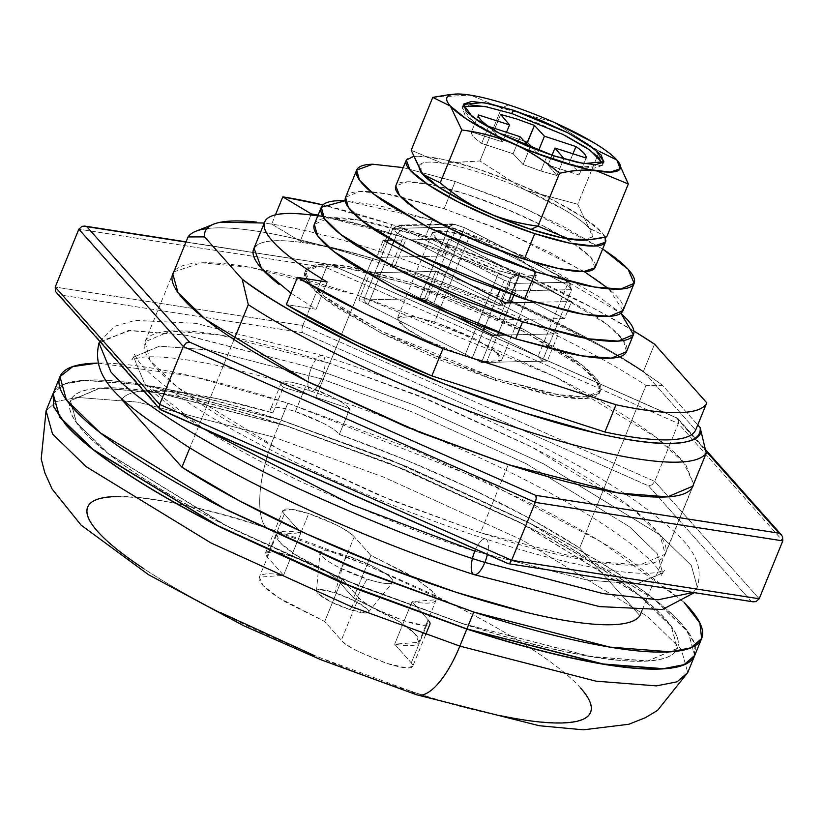 <?xml version="1.0" encoding="UTF-8"?>
<svg xmlns="http://www.w3.org/2000/svg" width="824" height="824" viewBox="0 0 824 824"><rect width="100%" height="100%" fill="white"/><g stroke="black" fill="none" stroke-linecap="round" stroke-linejoin="round"><path stroke-width="0.62" stroke-dasharray="4.12 3.09" d="M350.128 609.698A28.098 5.356 22.2 0 0 368.647 611.707A28.098 5.356 22.2 0 0 335.049 592.765L345.926 555.324A39.336 7.498 -157.8 0 1 392.966 581.837A39.336 7.498 -157.8 0 1 367.03 579.045L350.128 609.698L367.03 579.045L339.21 567.551C330.321 563.019 324.419 559.125 321.514 555.85C318.6 552.574 319.527 550.885 324.296 550.782C329.054 550.679 336.274 552.193 345.926 555.324L373.746 566.819C382.635 571.341 388.537 575.245 391.452 578.52C394.366 581.796 393.439 583.485 388.671 583.588C383.902 583.691 376.692 582.166 367.03 579.045A39.336 7.498 -157.8 0 1 319.99 553.285A39.336 7.498 -157.8 0 1 345.926 555.324L335.049 592.765A28.098 5.356 22.2 0 0 316.519 591.302A28.098 5.356 22.2 0 0 350.128 609.698L365.578 612.943C368.987 612.871 369.646 611.666 367.566 609.327L354.917 600.964L335.049 592.765L319.588 589.521C316.189 589.593 315.53 590.798 317.611 593.136L330.249 601.499L350.128 609.698M354.269 536.733L336.903 579.293C328.312 571.423 313.141 563.688 291.377 556.097L308.743 513.537C330.506 521.129 345.678 528.864 354.269 536.733C351.354 533.458 345.452 529.564 336.563 525.032L308.743 513.537C299.081 510.406 291.871 508.892 287.102 508.995C282.333 509.098 281.406 510.787 284.321 514.063L300.945 532.737C290.141 530.821 282.848 530.718 279.058 532.448C275.267 534.179 275.546 537.485 279.872 542.346C284.208 547.218 291.974 552.945 303.16 559.527L342.073 578.953L358.697 597.627C361.612 600.902 367.514 604.806 376.403 609.338L404.224 620.822C413.875 623.953 421.095 625.467 425.853 625.365C430.622 625.261 431.549 623.583 428.635 620.307L412.021 601.633C422.825 603.549 430.118 603.642 433.908 601.911C437.699 600.181 437.42 596.885 433.084 592.013L415.677 578.417L409.806 574.833L370.882 555.407L354.269 536.733L370.882 555.407L353.517 597.966L336.903 579.293C333.988 576.017 328.086 572.124 319.197 567.592L291.377 556.097C281.715 552.976 274.505 551.462 269.736 551.555C264.968 551.658 264.041 553.347 266.955 556.622L283.58 575.296C272.775 573.38 265.483 573.288 261.692 575.008C257.902 576.738 258.17 580.044 262.506 584.906C266.842 589.778 274.598 595.505 285.794 602.097L324.707 621.512L341.332 640.197C344.236 643.462 350.138 647.365 359.027 651.897L386.847 663.382C396.509 666.513 403.719 668.027 408.488 667.924C413.257 667.831 414.184 666.142 411.269 662.867L394.655 644.193C405.449 646.109 412.752 646.201 416.532 644.471C420.322 642.751 420.055 639.445 415.718 634.573C411.382 629.701 403.626 623.974 392.44 617.392L353.517 597.966L336.903 579.293L354.269 536.733M271.683 224.107L300.214 241.175C325.841 245.222 356.452 252.999 392.059 264.494L403.173 237.25A224.767 42.858 -157.8 0 0 318.105 215.064L403.173 237.25A224.767 42.858 -157.8 0 1 511.168 278.718L520.109 273.795L508.995 301.028A266.914 50.903 -157.8 0 1 662.537 385.354C645.202 372.438 623.232 358.687 596.638 344.082L508.995 301.028A266.914 50.903 22.2 0 0 380.75 251.784L371.768 260.322L380.75 251.784A266.914 50.903 -157.8 0 1 508.995 301.028L520.109 273.795L455.724 247.2L391.863 224.55L380.75 251.784L391.863 224.55L322.915 204.918A266.914 50.903 -157.8 0 1 391.863 224.55A266.914 50.903 -157.8 0 1 520.109 273.795L511.168 278.718L500.055 305.962L392.059 264.494L403.173 237.25L511.168 278.718L500.055 305.962A224.767 42.858 22.2 0 0 392.059 264.494A224.767 42.858 22.2 0 0 300.214 241.175L271.683 224.107L275.474 214.827L271.683 224.107A266.914 50.903 -157.8 0 1 380.75 251.784A266.914 50.903 22.2 0 0 271.683 224.107L264.257 223.026M206.896 228.598A280.963 53.581 -157.8 0 1 371.768 260.322L315.839 397.364A280.963 53.581 22.2 0 0 283.281 387.342A37.461 7.148 -157.8 0 1 281.211 383.098A37.461 7.148 -157.8 0 1 305.786 386.075L295.373 411.609A37.461 7.148 22.2 0 0 270.787 408.632A37.461 7.148 22.2 0 0 272.857 412.886L283.281 387.342L272.857 412.886A280.963 53.581 22.2 0 0 121.695 399.516L122.086 398.548M512.064 255.007L530.605 266.708L536.342 275.175L521.468 276.565L499.385 270.88L464.654 355.999L499.385 270.88L459.019 254.142L438.79 241.782L432.291 232.708L444.332 230.895L469.237 237.003L434.506 322.122L412.422 316.437L397.549 317.827L404.059 326.912L424.288 339.261L464.654 355.999L486.727 361.685L501.6 360.294L495.1 351.209L474.871 338.849L434.506 322.122L469.237 237.003L489.507 244.481L512.044 255.007L524.703 262.413L534.271 270.128L536.239 275.381L530.306 277.369L517.359 275.783L499.385 270.88L479.125 263.392L459.648 254.462L443.93 245.459L434.351 237.745L432.384 232.492L438.327 230.504L451.264 232.09L463.727 235.283M565.954 279.243L567.242 284.898L566.727 279.799L565.14 278.965L565.954 279.243L464.458 227.537L433.815 303.284A98.334 18.756 22.2 0 0 426.667 300.904L455.847 229.402A98.334 18.756 -157.8 0 1 462.995 231.791L433.815 303.284L538.062 356.401L567.242 284.898A98.334 18.756 -157.8 0 1 571.506 289.688L542.326 361.19A98.334 18.756 22.2 0 0 538.062 356.401A98.334 18.756 -157.8 0 1 542.326 361.19L486.407 362.385A98.334 18.756 -157.8 0 1 479.434 360.191A98.334 18.756 -157.8 0 1 472.286 357.801L368.04 304.695A98.334 18.756 -157.8 0 1 363.775 299.905L419.694 298.71A98.334 18.756 -157.8 0 1 426.667 300.904A98.334 18.756 -157.8 0 1 433.815 303.284L538.062 356.401L567.242 284.898L462.995 231.791L464.334 227.609L565.14 278.965A92.721 17.685 -157.8 0 1 568.066 282.261L513.991 283.415L515.587 290.882L513.991 283.415A92.721 17.685 -157.8 0 1 509.191 281.89A5.624 1.998 108 0 1 508.614 288.688A98.334 18.756 22.2 0 0 515.587 290.882L513.702 295.507L515.587 290.882A98.334 18.756 -157.8 0 1 508.614 288.688A98.334 18.756 -157.8 0 1 501.466 286.299L397.219 233.192L403.482 228.907L397.219 233.192L393.676 241.865L397.219 233.192L501.466 286.299A98.334 18.756 22.2 0 0 508.614 288.688A5.624 1.998 -72 0 0 509.191 281.89A92.721 17.685 -157.8 0 1 504.298 280.263L499.735 290.553L504.298 280.263A92.721 17.685 22.2 0 0 509.191 281.89A92.721 17.685 22.2 0 0 513.991 283.415L568.066 282.261A92.721 17.685 22.2 0 0 565.14 278.965L464.334 227.609A92.721 17.685 22.2 0 0 454.632 224.468L400.557 225.622A92.721 17.685 22.2 0 0 403.482 228.907L504.298 280.263L403.482 228.907A92.721 17.685 -157.8 0 1 400.557 225.622L454.632 224.468L452.798 223.943L448.874 227.208A98.334 18.756 -157.8 0 1 455.847 229.402L426.667 300.904A98.334 18.756 22.2 0 0 419.694 298.71L448.874 227.208L392.955 228.403L388.671 238.909L392.955 228.403L397.982 225.117L400.557 225.622L392.955 228.403A98.334 18.756 22.2 0 0 397.219 233.192A98.334 18.756 -157.8 0 1 392.955 228.403L448.874 227.208L453.839 224.087L454.632 224.468A92.721 17.685 -157.8 0 1 464.334 227.609L453.839 224.087M498.839 715.345C472.955 709.907 444.002 701.996 411.979 691.614C485.542 717.807 631.225 747.553 580.58 688.019C556.808 660.539 488.745 620.585 425.709 591.21C360.397 561.494 307.249 540.379 266.245 527.865A74.922 26.646 108 0 1 273.939 437.183L383.665 477.137L522.869 540.369L647.613 616.579L681.304 649.364L687.741 672.58L681.304 649.364L647.613 616.579L522.869 540.369L383.665 477.137L273.939 437.183L280.881 420.158L390.607 460.111L529.822 523.353L654.555 599.553L688.246 632.338L694.663 655.595M285.979 425.637L389.773 463.428L521.458 523.25L639.455 595.33L671.323 626.343L677.41 648.303L647.788 660.889L590.633 656.429L461.79 623.438L590.561 656.604L647.726 661.064L677.338 648.478L671.251 626.518L639.383 595.505L521.386 523.415L389.701 463.603L285.979 425.637L404.203 469.309L517.812 521.386C553.378 539.504 583.948 557.014 609.513 573.916C635.077 590.818 653.689 605.815 665.349 618.927C677.009 632.029 680.84 642.236 676.823 649.549C672.806 656.862 661.26 660.714 642.174 661.126C623.099 661.538 597.936 658.458 566.696 651.897C535.446 645.336 500.508 635.798 461.862 623.263L343.639 579.591L230.03 527.525C194.454 509.397 163.883 491.887 138.329 474.984C112.764 458.082 94.152 443.085 82.493 429.984C70.823 416.882 67.001 406.665 71.019 399.362C75.035 392.049 86.582 388.186 105.668 387.774C124.743 387.373 149.906 390.452 181.146 397.003C212.386 403.564 247.334 413.112 285.979 425.637L285.907 425.812C247.262 413.277 212.324 403.739 181.074 397.178C149.834 390.617 124.671 387.538 105.596 387.95C86.51 388.351 74.963 392.214 70.946 399.527C66.929 406.84 70.761 417.047 82.421 430.149C94.08 443.25 112.692 458.257 138.257 475.16C163.822 492.062 194.392 509.572 229.958 527.69L343.567 579.766L461.79 623.438C500.436 635.963 535.384 645.511 566.624 652.072C597.864 658.623 623.026 661.703 642.102 661.301C661.188 660.889 672.734 657.027 676.751 649.714C680.768 642.401 676.947 632.193 665.277 619.092C653.617 605.99 635.005 590.993 609.441 574.091C583.886 557.189 553.316 539.679 517.74 521.551L404.131 469.484L285.907 425.812L157.137 392.646L99.982 388.186L70.359 400.773L76.447 422.733L108.315 453.746L226.312 525.825L357.997 585.648L461.862 623.263L358.069 585.473L226.384 525.661L108.387 453.571L76.519 422.558L70.431 400.598L100.044 388.011L157.209 392.471L285.979 425.637M410.342 282.55L524.713 329.961L582.022 364.97L597.503 380.039L600.459 390.7L586.07 396.818L558.312 394.655L495.76 378.546L495.07 380.245L557.621 396.354L585.38 398.517L599.769 392.409L596.813 381.739L581.332 366.68L524.013 331.66L409.641 284.249L410.342 282.55L359.418 268.645C344.247 265.462 332.021 263.968 322.751 264.164C313.491 264.36 307.877 266.234 305.931 269.788C303.974 273.341 305.838 278.296 311.503 284.661C317.158 291.026 326.201 298.309 338.623 306.518L383.16 332.041L438.347 357.328L495.76 378.546L546.683 392.451C561.855 395.633 574.081 397.127 583.351 396.931C592.611 396.735 598.224 394.861 600.171 391.307C602.128 387.754 600.263 382.799 594.598 376.434C588.944 370.069 579.9 362.787 567.479 354.577L522.941 329.054L467.754 303.768L410.342 282.55L409.641 284.249L467.064 305.467L522.241 330.754L566.788 356.277C579.2 364.486 588.243 371.768 593.908 378.134C599.573 384.499 601.427 389.453 599.481 393.007C597.534 396.56 591.92 398.435 582.65 398.631C573.38 398.826 561.165 397.333 545.993 394.15L495.07 380.245L437.647 359.027L382.47 333.741L337.922 308.228C325.511 300.018 316.468 292.726 310.803 286.361C305.137 279.995 303.284 275.041 305.23 271.487C307.187 267.934 312.79 266.059 322.06 265.864C331.33 265.668 343.546 267.161 358.728 270.344L409.641 284.249L347.1 268.14L319.331 265.977L304.942 272.095L307.898 282.756L323.379 297.825L380.698 332.834L495.07 380.245L495.76 378.546L381.388 331.135L324.079 296.115L308.598 281.056L305.642 270.385L320.031 264.277L347.79 266.44L410.342 282.55M694.756 655.379L688.318 632.173L654.627 599.388L529.884 523.178L390.679 459.947L280.953 419.993L287.834 403.142L485.46 481.226L601.077 541.832L684.054 602.323L629.855 559.887C602.828 542.027 570.517 523.508 532.912 504.35L412.803 449.307L287.834 403.142C246.973 389.896 210.038 379.802 177.006 372.87C143.984 365.938 117.379 362.684 97.211 363.116M121.695 399.516C124.331 395.623 129.759 392.976 137.969 391.565L170.146 391.215L216.115 398.476L272.857 412.886C269.314 409.415 269.778 407.55 274.227 407.303C278.687 407.046 285.732 408.488 295.373 411.609L322.874 423.072C331.588 427.594 337.067 431.374 339.323 434.423L406.047 460.049L471.122 488.776L530.285 518.739L579.653 547.981L646.006 385.395L662.537 385.354L697.753 424.927L662.537 385.354L646.006 385.395A280.963 53.581 22.2 0 0 371.768 260.322A280.963 53.581 -157.8 0 1 646.006 385.395L579.653 547.981A280.963 53.581 22.2 0 0 339.323 434.423L349.747 408.889A280.963 53.581 22.2 0 0 315.839 397.364L371.768 260.322A280.963 53.581 22.2 0 0 196.071 231.173M639.908 615.672L579.653 547.981L639.908 615.672L692.006 488.004L641.937 610.697M234.047 339.539L189.829 447.885L234.047 339.539M508.995 301.028L500.055 305.962L508.995 301.028M97.85 363.106L190.88 375.919L287.834 403.142L280.953 419.993L144.818 384.932L84.398 380.224L63.747 384.252L53.086 393.522M53.024 393.645L53.642 392.378C57.886 384.654 70.091 380.575 90.269 380.142C110.437 379.709 137.031 382.964 170.063 389.896C203.085 396.828 240.031 406.922 280.881 420.158L405.861 466.333L525.959 521.376C563.564 540.534 595.886 559.053 622.903 576.913C649.93 594.784 669.603 610.636 681.932 624.489L693.818 641.989L694.745 655.42M694.127 656.697C698.371 648.962 694.333 638.178 682.004 624.324C669.675 610.471 650.002 594.609 622.975 576.749C595.948 558.878 563.637 540.369 526.031 521.211L405.933 466.157L280.953 419.993C240.103 406.747 203.157 396.663 170.135 389.721C137.103 382.789 110.509 379.534 90.331 379.967C70.164 380.4 57.958 384.478 53.715 392.214L53.169 393.316M116.843 496.501C132.654 496.161 153.501 498.716 179.385 504.144C205.269 509.582 234.222 517.493 266.245 527.865L364.198 564.059L458.34 607.195C487.808 622.213 513.136 636.725 534.323 650.733C555.5 664.731 570.919 677.163 580.58 688.019M52.932 393.893L63.685 384.417L84.326 380.389L144.756 385.096L280.881 420.158L273.939 437.183L137.804 402.122L77.384 397.415L56.732 401.442L46.072 410.713L56.732 401.442L77.384 397.415L137.804 402.122L273.939 437.183A74.922 26.646 -72 0 0 266.245 527.865C192.682 501.682 46.999 471.936 97.644 531.47C121.416 558.95 189.479 598.904 252.525 628.279C317.827 657.995 370.975 679.11 411.979 691.614L314.026 655.43M219.884 612.284C190.416 597.266 165.088 582.764 143.901 568.756M411.979 691.614A74.922 26.646 -72 0 0 417.026 694.9M363.775 299.905L419.694 298.71L448.874 227.208A98.334 18.756 22.2 0 1 455.847 229.402A98.334 18.756 22.2 0 1 462.995 231.791L567.242 284.898A98.334 18.756 22.2 0 1 571.506 289.688L542.326 361.19L486.407 362.385L497.521 335.141L486.407 362.385A98.334 18.756 22.2 0 1 479.434 360.191A98.334 18.756 22.2 0 1 472.286 357.801L368.04 304.695L392.358 245.109L368.04 304.695A98.334 18.756 22.2 0 1 363.775 299.905L387.208 242.483L363.775 299.905M496.604 298.216L484.461 327.962L496.604 298.216M483.4 330.568L472.286 357.801L483.4 330.568M498.407 332.989L510.726 302.799L498.407 332.989M515.587 290.882L571.506 289.688L568.066 282.261L570.744 284.342L571.506 289.688L515.587 290.882M463.747 235.293L512.044 254.997M464.654 355.999L444.383 348.511L424.906 339.581L409.188 330.579L399.619 322.864L397.652 317.611L403.595 315.633L416.532 317.209L434.506 322.122L454.766 329.61L474.243 338.53L489.961 347.543L499.54 355.257L501.507 360.5L495.564 362.488L482.627 360.902L464.654 355.999M295.373 411.609L305.786 386.075A37.461 7.148 -157.8 0 1 349.747 408.889L339.323 434.423A37.461 7.148 22.2 0 0 295.373 411.609M349.747 408.889C347.481 405.841 342.001 402.05 333.298 397.539L305.786 386.075C296.156 382.944 289.111 381.512 284.651 381.769C280.191 382.017 279.738 383.881 283.281 387.342A280.963 53.581 -157.8 0 1 315.839 397.364A280.963 53.581 -157.8 0 1 349.747 408.889M300.214 241.175L310.906 214.971L300.214 241.175M283.58 575.296L300.945 532.737L284.321 514.063L266.955 556.622L283.58 575.296L259.333 577.191L263.093 585.545L278.44 597.565L324.707 621.512L341.332 640.197C344.329 645.151 359.501 652.886 386.847 663.382L406.057 667.842L412.721 666.389L411.269 662.867L394.655 644.193L418.891 642.298L415.142 633.944L399.784 621.924L353.517 597.966L370.882 555.407L415.646 578.396L432.126 590.983L436.257 599.738L412.021 601.633L394.655 644.193L412.021 601.633L428.635 620.307L411.269 662.867L428.635 620.307L430.087 623.83L423.433 625.282L404.224 620.822C376.867 610.327 361.695 602.591 358.697 597.627L341.332 640.197L358.697 597.627L342.073 578.953L324.707 621.512L342.073 578.953L295.816 555.005L280.459 542.985L276.709 534.632L300.945 532.737L283.58 575.296M291.377 556.097L273.877 551.822L265.503 553.1L266.955 556.622L284.321 514.063L282.879 510.54L291.253 509.263L308.743 513.537L291.377 556.097M556.931 175.512L563.874 158.486L556.931 175.512L540.884 171.001L556.931 175.512L548.022 165.068L556.931 175.512M552.142 155.324L547.826 153.975L544.664 161.741L547.826 153.975L552.173 155.334M524.126 141.11L509.726 135.991L493.679 131.48L500.632 114.454L493.679 131.48L502.589 141.924L506.523 132.283L502.589 141.924L471.421 131.953L478.373 114.927L471.421 131.953C471.05 134.549 474.449 138.37 481.628 143.417L485.295 134.425L481.628 143.417L513.115 153.758L520.068 136.733L513.115 153.758L523.116 164.553L528.462 151.472L523.116 164.553L540.884 171.001L544.633 161.803L540.884 171.001L523.116 164.553L513.115 153.758L481.628 143.417C474.325 138.329 470.916 134.508 471.421 131.953L502.589 141.924L493.679 131.48L509.726 135.991L527.484 142.439M599.697 158.332L602.354 165.418L594.331 168.096L576.862 165.964L552.605 159.341L553.996 155.932L552.605 159.341L521.304 147.578L552.605 159.341L582.403 167.014L602.488 165.13L602.612 163.203M463.284 106.337L462.017 107.81L474.109 122.539L507.738 141.491M507.924 141.584L520.933 147.424L507.893 141.573M508.511 104.833L501.528 108.068L470.648 95.182L501.528 108.068L552.945 121.859L501.528 108.068L479.939 160.968L501.528 108.068L508.511 104.833M605.104 237.199L601.613 232.203L583.258 217.412L553.131 200.15L515.803 183.041L476.962 168.693A107.707 20.538 -157.8 0 1 605.877 240.289M595.453 265.833A107.707 20.538 22.2 0 0 466.538 194.227L432.095 184.823L407.293 181.795L395.736 185.936M603.127 249.312L561.206 225.292L509.273 201.489L455.229 181.527L403.214 167.612L455.229 181.527L451.161 191.487L455.229 181.527L522.478 207.092L602.653 249.002M623.057 310.555L608.823 288.863M584.247 271.59L507.254 232.553L444.115 208.76L451.15 191.508L444.115 208.76L385.241 193.609L359.12 191.57L345.575 197.317M599.295 151.358L591.539 170.362L599.295 151.358L554.068 122.354L599.295 151.358M591.529 170.393L577.717 204.249L526.279 190.457L565.604 210.542C576.821 217.278 584.659 223.139 589.119 228.155L577.717 204.249L591.529 170.393M421.033 172.268L421.116 163.708C424.587 161.741 431.58 161.555 442.076 163.152L479.939 160.968L525.156 189.953L479.939 160.968L442.859 163.276A93.658 17.86 -157.8 0 1 480.722 172.927A93.658 17.86 -157.8 0 1 525.156 189.953L577.717 204.249L589.119 228.155L592.394 236.9L582.496 240.217M606.732 236.849L589.119 228.155L606.732 236.849M616.908 160.062L628.31 183.968M442.076 163.152L411.176 150.267L442.076 163.152A93.658 17.86 22.2 0 0 421.898 173.37M432.765 97.376L469.865 95.059L447.782 94.873M405.83 162.029A107.707 20.538 -157.8 0 1 476.962 168.693L442.509 159.29L417.706 156.251L413.185 156.612M594.959 267.8L591.189 257.737L572.845 242.956L542.707 225.694L505.38 208.585L466.538 194.227A107.707 20.538 22.2 0 0 395.407 187.573M345.617 197.224L345.843 196.751C347.677 193.413 352.96 191.642 361.685 191.456C370.409 191.271 381.903 192.682 396.19 195.679L444.115 208.76L498.159 228.732L550.092 252.535L592.013 276.555C603.704 284.28 612.211 291.13 617.536 297.124C622.872 303.119 624.623 307.785 622.779 311.122M525.156 189.953A93.658 17.86 22.2 0 0 480.722 172.927A93.658 17.86 22.2 0 0 442.859 163.276M585.133 240.062A93.658 17.86 22.2 0 0 589.119 228.155A93.658 17.86 22.2 0 0 526.279 190.457M507.697 141.481L477.724 125.021L464.808 114.608L462.151 107.522L470.174 104.844M487.643 106.976L511.9 113.599L539.256 123.713L565.552 135.764M529.616 147.043L547.826 153.975L530.069 147.527L528.483 151.41L530.069 147.527L529.616 147.043M568.982 163.574C576.285 168.662 579.684 172.484 579.179 175.038L568.416 171.598L579.179 175.038C579.56 172.443 576.161 168.621 568.982 163.574L572.968 153.8L568.982 163.574L537.485 153.233L568.982 163.574M568.344 171.567L548.022 165.068L568.344 171.567M533.004 148.392L537.485 153.233L533.004 148.392M586.132 158.012L581.167 170.177L586.132 158.012M581.136 170.269L579.179 175.038L581.136 170.269M552.008 155.283L548.022 165.068L552.008 155.283M488.57 126.391L485.315 134.363L488.57 126.391M538.587 150.535L537.485 153.233L538.587 150.535M254.008 248.189L258.303 244.316C266.471 239.815 282.787 239.465 307.249 243.276C331.712 247.076 361.056 254.523 395.262 265.616A215.404 41.076 -157.8 0 1 498.757 305.354L508.696 299.874L519.81 272.641L509.881 278.11A215.404 41.076 22.2 0 0 406.376 238.373A215.404 41.076 -157.8 0 1 509.881 278.11L498.757 305.354L508.696 299.874L583.238 335.924C606.33 348.181 626.394 360.006 643.431 371.387L654.544 344.144L643.431 371.387A262.238 50.006 22.2 0 0 508.696 299.874L519.81 272.641L509.881 278.11L498.757 305.354A215.404 41.076 22.2 0 0 395.262 265.616L406.376 238.373C372.17 227.28 342.825 219.833 318.363 216.032L317.745 215.94A215.404 41.076 -157.8 0 1 406.376 238.373L395.262 265.616A215.404 41.076 22.2 0 0 253.854 248.632M316.086 309.247L286.319 304.623L316.086 309.247L327.21 282.014L316.086 309.247L290.996 293.169M481.474 362.488L492.598 335.255L481.474 362.488L547.26 361.087L424.628 298.607L358.842 300.008L481.474 362.488L547.26 361.087L558.373 333.844L547.26 361.087L424.628 298.607L435.742 271.364L424.628 298.607L358.842 300.008L369.966 272.775L358.842 300.008L481.474 362.488M458.144 317.693L369.966 272.775L435.742 271.364L558.373 333.844L504.226 334.997L558.373 333.844L435.742 271.364L369.966 272.775L458.144 317.693M643.431 371.387L695.652 430.066L643.431 371.387M633.862 331.011L594.351 308.691L519.81 272.641A262.238 50.006 -157.8 0 1 633.862 331.021M173.792 271.838L201.334 262.815L250.002 267.275L357.523 295.219L329.734 363.312L219.359 334.884L170.362 331.073L144.972 341.857L150.195 360.675L177.51 387.259L278.656 449.049L391.524 500.322L480.495 532.716L508.284 464.612L480.495 532.716L590.87 561.144L639.857 564.955L665.246 554.171L660.034 535.353L632.719 508.769L531.573 446.979L418.705 395.705L329.734 363.312L357.523 295.219L555.273 376.795L656.46 437.554L685.63 464.355L693.643 483.987M186.039 241.844L330.197 264.514L185.946 242.081L330.197 264.514L328.354 264.628L326.376 267.666L78.836 229.175L326.376 267.666L302.748 325.542L55.218 287.061L302.748 325.542L326.376 267.666L678.358 423.515L654.73 481.401L302.748 325.542L301.79 329.734L302.408 332.608L648.519 485.861L751.231 601.273L509.16 563.626L751.231 601.273L648.519 485.861L302.408 332.608L58.998 294.765L302.408 332.608L301.79 329.734L302.748 325.542L654.73 481.401L678.358 423.515L782.8 540.874L678.358 423.515L678.615 419.715L678.008 418.664L676.308 417.768L705.859 450.965L677.05 417.974L329.775 264.205L676.308 417.768L678.615 419.715L678.358 423.515L326.376 267.666L328.354 264.628L330.197 264.514L676.308 417.768M759.182 598.76L654.73 481.401L652.052 484.821L648.519 485.861L652.052 484.821L654.73 481.401L759.182 598.76M693.674 483.925L682.705 460.894C672.703 449.657 656.749 436.802 634.841 422.321C612.932 407.829 586.729 392.821 556.241 377.289L458.855 332.659L357.523 295.219C324.399 284.486 294.446 276.298 267.666 270.674C240.896 265.06 219.328 262.423 202.972 262.774C186.615 263.113 176.717 266.43 173.277 272.692M160.896 409.919L58.998 294.765L161.7 410.167L508.181 563.688M329.734 363.312C296.609 352.579 266.657 344.401 239.877 338.777C213.097 333.154 191.539 330.517 175.182 330.867C158.826 331.217 148.928 334.523 145.488 340.786C142.047 347.058 145.323 355.803 155.314 367.041C165.315 378.267 181.259 391.132 203.178 405.614C225.086 420.106 251.289 435.113 281.777 450.646L379.164 495.276L480.495 532.716C513.62 543.449 543.572 551.627 570.342 557.251C597.122 562.874 618.69 565.511 635.046 565.161C651.403 564.811 661.301 561.505 664.741 555.242C668.182 548.969 664.906 540.225 654.915 528.987C644.914 517.76 628.959 504.896 607.051 490.414C585.143 475.932 558.94 460.915 528.452 445.382L431.065 400.752L329.734 363.312M56.465 292.922L58.998 294.765L55.466 291.428M159.66 404.419L159.393 408.22M511.642 560.269L509.665 563.307M781.214 534.632L782.553 536.506M535.61 495.327L536.197 496.697M535.621 501.383L536.228 498.201M189.489 342.073L188.212 342.125M78.836 229.175L82.029 226.322M183.288 346.533L185.967 343.114M86.788 226.662L85.675 226.281M99.714 341.517L130.532 330.424L186.646 335.296L311.482 367.638A18.736 6.664 108 0 1 322.163 355.432A18.736 6.664 108 0 1 323.451 356.256A18.736 6.664 108 0 1 321.535 378.927L411.979 411.866L526.732 463.984L629.557 526.804L657.336 553.831L662.64 572.968L636.828 583.938L587.018 580.044L474.799 551.153L587.018 580.044L636.828 583.938L662.64 572.968L657.336 553.831L629.557 526.804L526.732 463.984L411.979 411.866L321.535 378.927A18.736 6.664 108 0 1 310.844 391.132A18.736 6.664 108 0 1 311.482 367.638L413.792 404.893L543.593 463.85L659.911 534.91L691.326 565.48L697.32 587.121L693.159 592.497L697.32 587.121L691.326 565.48L659.911 534.91L543.593 463.85L413.792 404.893L311.482 367.638A18.736 6.664 -72 0 0 310.844 391.132A18.736 6.664 -72 0 0 321.535 378.927L209.317 350.025L159.506 346.142L133.694 357.111L144.2 382.717L203.477 428.779M475.613 549.278A18.736 6.664 108 0 1 485.48 538.937A18.736 6.664 -72 0 0 474.799 551.153A18.736 6.664 -72 0 0 474.161 574.647M485.48 538.937A18.736 6.664 108 0 1 487.365 554.48A18.736 6.664 -72 0 0 485.48 538.937M474.799 551.153C431.683 537.99 375.775 515.783 307.094 484.533C240.793 453.643 169.208 411.619 144.2 382.717L133.694 357.111L159.506 346.142L209.317 350.025L321.535 378.927A18.736 6.664 -72 0 0 323.451 356.256A18.736 6.664 -72 0 0 322.163 355.432A18.736 6.664 -72 0 0 311.482 367.638L184.545 334.946L128.204 330.548L99.004 342.959M432.137 220.142L524.208 256.243L620.894 313.244L598.533 296.403L551.369 269.386L492.937 242.606L432.137 220.142L425.194 237.168L432.137 220.142L345.235 200.747L378.226 205.423L432.137 220.142M626.498 351.683L623.366 340.384L606.979 324.44L546.291 287.37L425.194 237.168L358.965 220.111L329.569 217.814L314.335 224.293M441.994 256.048L448.936 239.022L571.568 301.502L564.625 318.528L441.994 256.048L376.218 257.448L498.85 319.928L564.625 318.528L571.568 301.502L534.601 302.284L571.568 301.502L448.936 239.022L441.994 256.048L376.218 257.448L383.16 240.423L376.218 257.448L498.85 319.928L505.792 302.902L498.85 319.928L564.625 318.528L441.994 256.048M388.094 240.32L448.936 239.022L388.094 240.32M314.377 224.19L314.644 223.654C316.704 219.895 322.648 217.907 332.463 217.701C342.269 217.485 355.216 219.071 371.284 222.439L425.194 237.168L485.995 259.632L544.417 286.402L591.581 313.429C604.734 322.122 614.302 329.837 620.297 336.573C626.291 343.309 628.259 348.562 626.199 352.322M368.441 612.119L392.677 582.424M281.159 383.212L270.736 408.745M432.291 232.708L397.549 317.827M600.459 390.7L599.769 392.409M212.664 224.561L213.673 224.159M305.642 270.385L304.942 272.095M452.798 223.943L397.982 225.117M566.727 279.799L570.744 284.342M536.342 275.175L501.6 360.294M265.503 553.1L282.879 510.54M436.257 599.738L418.891 642.298M425.699 634.583L412.721 666.389M276.709 534.632L259.333 577.191M316.498 590.921L319.959 552.75M463.407 104.401L462.017 107.81M454.251 94.183L453.21 94.286M603.879 161.731L602.488 165.13M264.731 221.924L264.236 223.119M144.972 341.857L172.762 273.753M665.246 554.171L693.036 486.078M678.008 418.664L705.612 449.688M310.73 391.101C417.531 425.328 543.067 483.255 610.1 528.926C634.027 545.251 649.879 558.487 657.665 568.653L662.146 576.079L662.64 572.968L664.463 570.393L656.924 572.453C645.357 574.318 626.333 573.051 599.872 568.673C567.623 563.06 529.533 553.161 485.604 538.978C378.803 504.752 253.267 446.824 186.234 401.154C162.307 384.829 146.456 371.583 138.659 361.427L134.188 354.001L133.694 357.111L131.871 359.676L140.204 357.513C151.781 355.844 170.269 357.091 195.669 361.273C228.052 366.845 266.409 376.784 310.73 391.101M99.663 341.455L115.123 326.16L135.249 320.371L195.896 323.338L322.287 355.463C437.575 392.492 571.475 454.972 640.609 504.453C682.633 536.414 705.911 555.819 697.32 587.121L694.333 592.672"/><path stroke-width="1.24" d="M282.807 196.864A266.914 50.903 -157.8 0 1 322.915 204.918L282.807 196.864L275.474 214.827L282.807 196.864L311.328 213.941L282.807 196.864M694.663 655.595L683.961 664.844L663.299 668.861L602.89 664.134L466.817 629.083L459.864 646.109L595.999 681.17L656.429 685.877L677.071 681.85L687.741 672.58L677.071 681.85L656.429 685.877L595.999 681.17L459.864 646.109A74.922 26.646 108 0 1 417.026 694.9A74.922 26.646 108 0 1 411.979 691.614M59.967 376.671L53.086 393.522L59.524 416.738L93.215 449.523L217.948 525.722L357.163 588.964L466.889 628.918L473.759 612.057L364.043 572.103L224.828 508.872L100.085 432.672L66.394 399.877L59.967 376.671L72.77 366.598L97.211 363.116C77.044 363.549 64.828 367.628 60.585 375.353C56.341 383.088 60.389 393.872 72.708 407.726C85.037 421.579 104.72 437.441 131.737 455.301C158.764 473.172 191.075 491.681 228.681 510.849L348.789 565.892L473.759 612.057C514.619 625.303 551.555 635.397 584.587 642.329C617.609 649.261 644.214 652.515 664.381 652.083C684.559 651.65 696.764 647.571 701.008 639.846C705.251 632.111 701.214 621.317 688.885 607.463L684.054 602.323L699.885 623.109L701.636 638.528L690.965 647.798L670.324 651.836L609.894 647.118L473.759 612.057L466.889 628.918L603.014 663.969L663.444 668.686L684.085 664.659L694.756 655.379L701.636 638.528M196.071 231.173A280.963 53.581 22.2 0 0 188.037 236.941L204.568 236.89A266.914 50.903 -157.8 0 1 214.395 223.891A266.914 50.903 -157.8 0 1 256.717 222.12M264.257 223.026L220.667 222.202C209.038 224.416 203.672 229.319 204.568 236.89L188.037 236.941L172.165 275.844L188.037 236.941A280.963 53.581 -157.8 0 1 206.896 228.598M181.939 467.218A280.963 53.581 22.2 0 0 456.177 592.301A280.963 53.581 22.2 0 0 639.908 615.672C636.911 620.081 630.381 622.893 620.307 624.108C610.234 625.323 597.029 624.891 580.714 622.82C564.399 620.74 545.643 617.104 524.435 611.913L456.177 592.301L381.615 565.614L306.992 534.086L238.527 500.353L181.939 467.218L121.695 399.516L181.939 467.218L189.829 447.885L181.939 467.218M692.006 488.004L706.25 453.097A280.963 53.581 -157.8 0 1 522.519 429.716A280.963 53.581 -157.8 0 1 248.292 304.643L234.047 339.539L248.292 304.643A280.963 53.581 22.2 0 0 522.519 429.716A280.963 53.581 22.2 0 0 706.25 453.097L700.143 427.604C707.569 447.226 652.701 454.704 523.961 412.711C395.87 371.439 277.822 307.918 242.174 279.151L248.292 304.643L242.174 279.151C256.594 289.883 274.33 301.275 295.383 313.305L365.156 349.469L444.126 383.809L523.961 412.711L596.246 433.125C618.402 438.286 637.426 441.54 653.35 442.89C669.273 444.239 681.232 443.6 689.245 440.984C697.248 438.368 700.884 433.908 700.143 427.604L697.753 424.927L700.143 427.604L706.25 453.097L692.006 488.004M204.568 236.89L242.174 279.151L204.568 236.89M694.745 655.42L694.055 656.862C689.812 664.597 677.606 668.676 657.439 669.109C637.261 669.541 610.666 666.286 577.634 659.355C544.613 652.412 507.666 642.329 466.817 629.083L341.836 582.918L221.738 527.865C184.133 508.707 151.822 490.198 124.795 472.327C97.768 454.467 78.095 438.605 65.766 424.751L53.828 407.149L53.024 393.645M53.169 393.316L53.859 406.86L65.838 424.587C78.167 438.44 97.84 454.292 124.867 472.162C151.884 490.023 184.205 508.542 221.81 527.7L341.909 582.743L466.889 628.918C507.738 642.154 544.685 652.248 577.706 659.179C610.739 666.111 637.333 669.366 657.5 668.934C677.678 668.501 689.884 664.422 694.127 656.697M580.58 688.019C590.252 698.876 593.414 707.332 590.087 713.399C586.76 719.455 577.191 722.648 561.381 722.988C545.57 723.328 524.723 720.773 498.839 715.345M314.026 655.43L219.884 612.284M143.901 568.756C122.725 554.758 107.305 542.326 97.644 531.47C87.983 520.614 84.81 512.157 88.137 506.091C91.464 500.034 101.033 496.841 116.843 496.501M417.026 694.9A74.922 26.646 -72 0 0 459.864 646.109L350.149 606.155L210.934 542.923L86.19 466.714L52.499 433.929L46.072 410.713L52.499 433.929L86.19 466.714L210.934 542.923L350.149 606.155L459.864 646.109L466.817 629.083L357.276 589.201L218.288 526.103L93.534 450.007L59.658 417.191L52.932 393.893M388.671 238.909L387.208 242.483L388.671 238.909M392.358 245.109L393.676 241.865L392.358 245.109M499.735 290.553L496.604 298.216L499.735 290.553M484.461 327.962L483.4 330.568L484.461 327.962M497.521 335.141L498.407 332.989L497.521 335.141M510.726 302.799L513.702 295.507L510.726 302.799M122.086 398.548L121.695 399.516M641.937 610.697L639.908 615.672M310.906 214.971L311.328 213.941L318.105 215.064A224.767 42.858 -157.8 0 0 311.328 213.941L310.906 214.971M552.173 155.334L563.874 158.486L552.142 155.324M511.663 113.527L513.29 110.2L567.788 132.788L595.093 149.474L603.879 161.731L583.794 163.605L553.996 155.932L526.629 145.827L500.343 133.776L479.115 121.622L466.199 111.199L463.541 104.112L471.555 101.434L489.023 103.567L513.29 110.2L540.647 120.304L566.943 132.355L588.161 144.509L601.087 154.933L603.745 162.019L595.721 164.697L578.252 162.565L553.996 155.932L499.498 133.344L472.193 116.658L463.407 104.401L483.492 102.526L513.29 110.2L511.9 113.599L484.563 106.368L463.284 106.337M422.588 174.173A93.658 17.86 22.2 0 1 421.898 173.37L411.176 150.267L432.765 97.376L450.378 106.069L466.333 118.934L492.525 133.941L524.991 148.825L558.765 161.298A93.658 17.86 -157.8 0 1 450.378 106.069A93.658 17.86 -157.8 0 1 454.117 94.194A93.658 17.86 -157.8 0 1 469.865 95.059L470.648 95.182L469.865 95.059C459.37 93.462 452.386 93.648 448.905 95.615C445.423 97.572 445.918 101.064 450.378 106.069L461.78 129.976L440.191 182.866L461.78 129.976C480.814 132.427 498.118 137.093 513.671 143.984C529.399 150.916 544.685 160.68 559.548 173.277C573.442 170.032 585.916 169.28 596.967 171.011L628.31 183.968L596.967 171.011C586.348 169.363 573.875 170.125 559.548 173.277C544.128 160.453 528.833 150.689 513.671 143.984C498.572 137.309 481.278 132.643 461.78 129.976L450.378 106.069L432.765 97.376L411.176 150.267L422.588 174.173A93.658 17.86 22.2 0 0 530.975 229.391L537.969 226.157C518.966 223.726 501.6 219.03 485.892 212.077C470.339 205.166 455.106 195.432 440.191 182.866L422.588 174.173L440.191 182.866C455.569 195.648 470.792 205.382 485.892 212.077C501.043 218.793 518.399 223.489 537.969 226.157L569.178 239.094C579.839 240.763 592.353 240.021 606.732 236.849L628.31 183.968L606.732 236.849L590.993 239.454L569.178 239.094L537.969 226.157L559.548 173.277L537.969 226.157L530.975 229.391L497.202 216.918L464.736 202.045L438.543 187.027L421.033 172.268M470.648 95.182A93.658 17.86 -157.8 0 1 508.511 104.833A93.658 17.86 22.2 0 0 470.648 95.182M605.877 240.289A107.707 20.538 -157.8 0 1 534.745 233.635L524.322 259.169A107.707 20.538 22.2 0 0 595.453 265.833M356.689 170.084L372.788 164.223L403.214 167.612L372.798 164.223C364.074 164.409 358.801 166.17 356.957 169.517C355.123 172.855 356.874 177.52 362.2 183.515C367.535 189.499 376.043 196.359 387.733 204.084L429.654 228.104L481.587 251.907L535.631 271.868L427.986 227.249L374.044 194.299L359.47 180.116L356.689 170.084L345.575 197.317L348.356 207.36L362.931 221.532L416.872 254.492L524.517 299.112L535.631 271.868L583.557 284.96C597.833 287.957 609.338 289.368 618.062 289.183C626.786 288.987 632.059 287.226 633.903 283.889C635.737 280.541 633.986 275.875 628.661 269.891C623.325 263.896 614.817 257.037 603.127 249.312L628.073 269.242L634.171 283.322L620.626 289.07L594.495 287.03L535.631 271.868L524.517 299.112L583.382 314.274L609.513 316.313L623.057 310.555L634.171 283.322M608.823 288.863L584.247 271.59M552.945 121.859L554.068 122.354L552.945 121.859A93.658 17.86 22.2 0 0 508.511 104.833A93.658 17.86 -157.8 0 1 552.945 121.859M599.295 151.358L616.908 160.062C612.448 155.046 604.61 149.175 593.393 142.449L554.068 122.354A93.658 17.86 -157.8 0 1 616.908 160.062L599.295 151.358M413.185 156.612L406.325 160.062L410.094 170.125L428.439 184.906L458.577 202.168L495.904 219.277L534.745 233.635L569.188 243.039L593.991 246.067L605.372 242.266L605.104 237.199M582.496 240.217L560.928 237.58L530.975 229.391A93.658 17.86 22.2 0 0 585.133 240.062M395.736 185.936L399.671 195.659L418.026 210.45L448.153 227.712L485.48 244.821L524.322 259.169L558.765 268.572L583.567 271.611L594.959 267.8M622.779 311.122C620.946 314.469 615.672 316.231 606.948 316.416C598.224 316.601 586.719 315.201 572.443 312.203L524.517 299.112L470.473 279.14L418.541 255.337L376.609 231.328C364.929 223.603 356.421 216.743 351.086 210.748C345.761 204.764 344.01 200.098 345.843 196.751M395.407 187.573A107.707 20.538 22.2 0 0 524.322 259.169L534.745 233.635A107.707 20.538 -157.8 0 1 405.83 162.029M617.629 160.896A93.658 17.86 -157.8 0 1 558.765 161.298L588.717 169.476L610.285 172.113L620.184 168.807L616.908 160.062M628.31 183.968L618.299 161.751M447.782 94.873L432.765 97.376M470.174 104.844L487.643 106.976M602.612 163.203L590.108 150.205L562.936 134.446L512.147 113.681M565.326 135.641L586.77 147.918L599.697 158.332M527.288 142.356L534.436 125.413L544.437 136.207L575.935 146.548L572.968 153.8L575.935 146.548C583.114 151.595 586.513 155.417 586.132 158.012L554.964 148.042L563.874 158.486L554.964 148.042L586.132 158.012C586.636 155.458 583.238 151.637 575.935 146.548L544.437 136.207L534.436 125.413L516.679 118.965L500.632 114.454L509.541 124.898L478.373 114.927C477.868 117.482 481.267 121.303 488.57 126.391L520.068 136.733L530.069 147.527L520.068 136.733L488.57 126.391C481.391 121.344 477.992 117.523 478.373 114.927L509.541 124.898L506.523 132.283L509.541 124.898L500.632 114.454L516.679 118.965L534.436 125.413L527.484 142.439L533.004 148.392L527.484 142.439L524.126 141.11M554.964 148.042L552.008 155.283L554.964 148.042M544.437 136.207L538.587 150.535L544.437 136.207M318.363 216.032C293.9 212.232 277.585 212.571 269.417 217.073C261.249 221.574 262.331 229.628 272.651 241.226C282.982 252.824 301.162 266.42 327.21 282.014L297.433 277.379L327.21 282.014A215.404 41.076 -157.8 0 1 264.968 221.398A215.404 41.076 -157.8 0 1 317.745 215.94M253.854 248.632A215.404 41.076 22.2 0 0 279.151 284.434M492.598 335.255L458.144 317.693L492.598 335.255L504.226 334.997L492.598 335.255M604.909 432.003A262.238 50.006 22.2 0 0 695.652 430.066L706.765 402.823A262.238 50.006 -157.8 0 1 616.022 404.759L604.909 432.003L431.848 375.899L442.962 348.665A262.238 50.006 -157.8 0 1 297.433 277.379L286.319 304.623A262.238 50.006 22.2 0 0 431.848 375.899L442.962 348.665L616.022 404.759L604.909 432.003L431.848 375.899L353.599 340.827L286.319 304.623L297.433 277.379L364.723 313.584L442.962 348.665L616.022 404.759C642.092 410.352 663.011 412.978 678.77 412.649C694.529 412.309 703.871 409.034 706.765 402.823L654.544 344.144L706.765 402.823L695.652 430.066C692.747 436.277 683.415 439.553 667.656 439.882C651.897 440.222 630.978 437.596 604.909 432.003M633.862 331.021A262.238 50.006 -157.8 0 1 654.544 344.144L633.862 331.011M290.996 293.169L261.538 268.469L254.008 248.189M693.643 483.987L693.036 486.078L667.656 496.862L618.659 493.04L508.284 464.612L419.313 432.219L306.446 380.946L205.3 319.166L177.984 292.582L172.762 273.753L173.277 272.692C169.837 278.965 173.112 287.71 183.103 298.937C193.104 310.174 209.049 323.029 230.967 337.521C252.875 352.002 279.079 367.01 309.567 382.552L406.953 427.182L508.284 464.612C541.409 475.355 571.362 483.534 598.131 489.157C624.911 494.781 646.48 497.418 662.836 497.068C679.192 496.718 689.091 493.411 692.531 487.139L693.674 483.925M188.212 342.125L185.967 343.114L183.288 346.533L159.66 404.419L511.642 560.269L535.26 502.382L183.288 346.533L78.836 229.175L55.218 287.061L159.66 404.419L183.288 346.533L535.26 502.382L511.642 560.269L759.182 598.76L782.8 540.874L759.182 598.76L755.989 601.613L752.621 601.736M159.578 408.653L159.66 404.419L55.218 287.061L55.466 291.428L55.218 287.061L78.836 229.165L183.288 346.523M782.8 540.874L535.26 502.382L782.8 540.874L782.553 536.506L782.8 540.874M782.553 536.506L705.859 450.965L779.02 533.169L535.61 495.327L189.489 342.073L86.788 226.662L185.946 242.081L84.924 226.116L82.029 226.322L78.836 229.175M507.821 563.42L509.665 563.307L507.821 563.42L159.99 409.24L55.466 291.428M159.393 408.22L161.7 410.167M509.665 563.307L511.642 560.269L159.66 404.419M508.048 563.637L753.033 601.808L755.989 601.613L759.182 598.76L511.632 560.289M536.197 496.697L536.228 498.201L535.61 495.327L779.02 533.169L781.523 534.992M536.228 498.201L535.621 501.383M535.61 495.327L189.489 342.073L86.788 226.662M185.967 343.114L189.489 342.073M85.675 226.281L82.029 226.322M474.161 574.647A18.736 6.664 -72 0 0 484.852 562.442L603.034 593.599L658.088 599.79L693.159 592.497L658.088 599.79L603.034 593.599L484.852 562.442A18.736 6.664 108 0 1 474.161 574.647A18.736 6.664 108 0 1 474.799 551.153A18.736 6.664 108 0 1 475.613 549.278M694.333 592.672L662.403 609.513L599.615 606.608L474.047 574.616C374.652 542.604 260.363 491.537 187.316 446.351C127.401 406.273 89.6 382.284 99.004 342.959L110.9 371.912C139.184 404.615 220.162 452.139 295.157 487.087C372.839 522.437 436.071 547.558 484.852 562.442A18.736 6.664 -72 0 0 487.365 554.48A18.736 6.664 108 0 1 484.852 562.442C436.071 547.558 372.839 522.437 295.157 487.087C220.162 452.139 139.184 404.615 110.9 371.912L99.004 342.959L99.714 341.517M203.477 428.779L352.136 504.813L474.799 551.153M321.288 207.267L345.235 200.747L339.406 200.675C329.59 200.881 323.657 202.869 321.587 206.628C319.527 210.388 321.494 215.641 327.488 222.377C333.483 229.113 343.062 236.828 356.205 245.521L403.369 272.538L461.79 299.318L522.591 321.782L401.494 271.58L340.806 234.51L324.419 218.556L321.288 207.267L314.335 224.293L317.467 235.582L333.854 251.536L394.542 288.606L515.649 338.808L522.591 321.782L576.512 336.501C592.569 339.879 605.516 341.466 615.332 341.249C625.138 341.043 631.081 339.055 633.141 335.296C635.211 331.536 633.244 326.283 627.249 319.547L620.905 313.233L633.45 334.657L618.216 341.126L588.82 338.839L522.591 321.782L515.649 338.808L581.878 355.865L611.264 358.152L626.498 351.683L633.45 334.657M534.601 302.284L505.792 302.902L383.16 240.423L388.094 240.32L383.16 240.423L505.792 302.902L534.601 302.284M626.199 352.322C624.129 356.081 618.196 358.069 608.38 358.275C598.564 358.481 585.627 356.905 569.559 353.527L515.649 338.808L454.848 316.344L396.416 289.564L349.252 262.547C336.11 253.854 326.541 246.139 320.536 239.403C314.541 232.667 312.574 227.414 314.644 223.654M694.684 655.554L687.741 672.58L657.552 710.391L645.316 717.735L628.805 724.265L583.361 729.817L539.256 725.728L416.666 694.797L321.113 659.818L243.729 625.756L148.567 574.74L81.092 525.125L52.097 489.034L44.836 472.801L41.2 458.978L46.072 410.713L53.014 393.697M195.896 231.245L212.664 224.561M430.087 623.83L425.699 634.583M605.568 241.854L595.155 267.398M406.129 160.464L395.716 186.008M453.21 94.286L448.493 94.77M585.236 240.052L590.993 239.454M264.236 223.119L253.617 249.157M160.896 409.919L508.181 563.688M705.612 449.688L781.214 534.632M186.039 241.844L84.924 226.116M99.663 341.455L99.004 342.959"/></g></svg>
